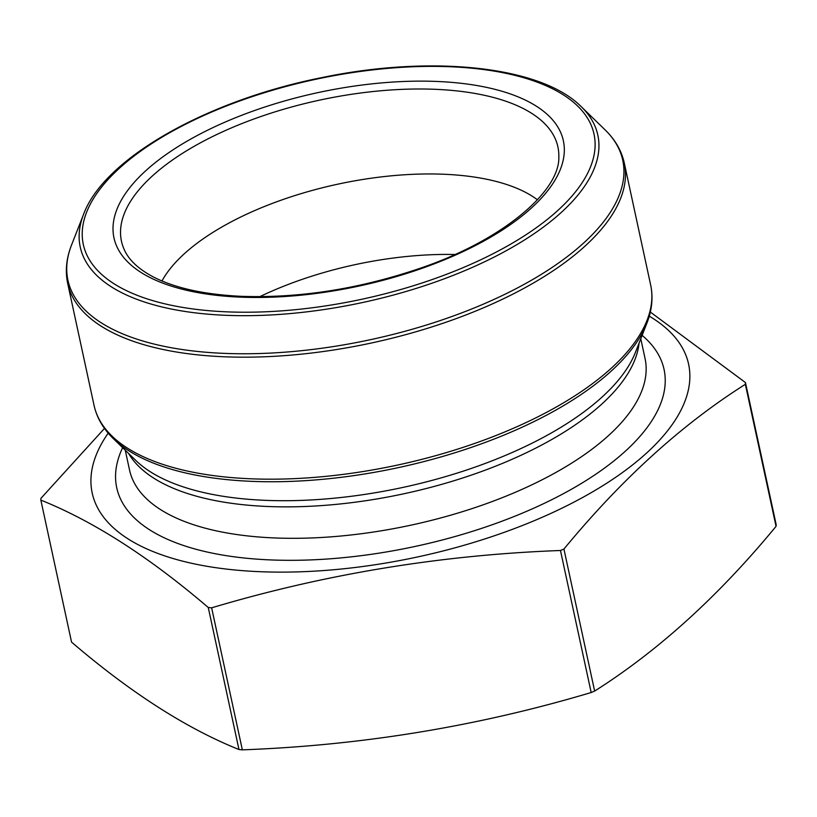 <?xml version="1.0" encoding="UTF-8"?>
<svg xmlns="http://www.w3.org/2000/svg" width="817" height="817" viewBox="0 0 817 817"><rect width="100%" height="100%" fill="white"/><g stroke="black" fill="none" stroke-linecap="round" stroke-linejoin="round"><path stroke-width="1.23" d="M650.332 312.053L745.441 382.54A358.939 154.382 167.8 0 1 745.349 384.317C681.889 424.401 621.42 479.313 563.934 549.044A358.939 154.382 167.8 0 1 560.472 550.495C441.027 554.947 324.747 574.055 211.634 607.828A358.939 154.382 167.8 0 1 208.264 607.501C149.286 557.041 93.485 521.236 40.85 500.106A358.939 154.382 167.8 0 1 40.942 498.329L104.484 428.425M40.85 500.106L71.559 642.131C130.536 692.591 186.337 728.396 238.972 749.526L208.264 607.501M211.634 607.828L242.343 749.853A358.939 154.382 167.8 0 1 238.972 749.526M560.472 550.495L591.181 692.52C478.068 726.293 361.788 745.41 242.343 749.853M563.934 549.044L594.643 691.07A358.939 154.382 167.8 0 1 591.181 692.52M745.349 384.317L776.058 526.342C718.94 595.736 658.461 650.649 594.643 691.07M745.441 382.54L776.15 524.565A358.939 154.382 167.8 0 1 776.058 526.342M649.27 316.159A305.078 131.21 167.8 0 1 646.206 453.394A305.078 131.21 167.8 0 1 305.395 571.604A305.078 131.21 167.8 0 1 91.044 477.036A305.078 131.21 167.8 0 1 108.191 433.153M259.816 296.663A204.873 88.113 167.8 0 1 454.803 254.506M161.97 280.977A204.873 88.113 167.8 0 1 337.564 184.223A204.873 88.113 167.8 0 1 537.443 199.797M646.829 323.358A283.826 122.08 167.8 0 1 611.004 371.286A283.826 122.08 167.8 0 1 348.614 476.352A283.826 122.08 167.8 0 1 113.389 438.688L135.714 460.369A265.903 114.37 167.8 0 0 356.079 495.653A265.903 114.37 167.8 0 0 601.894 397.225A265.903 114.37 167.8 0 0 635.452 352.321L646.829 323.358C651.997 310.225 653.283 297.449 650.669 285.041L624.29 163.032A284.735 122.468 167.8 0 1 584.747 246.366A284.735 122.468 167.8 0 1 283.08 355.752A284.735 122.468 167.8 0 1 67.678 283.376L94.057 405.385A284.735 122.468 -12.2 0 0 309.459 477.761A284.735 122.468 -12.2 0 0 611.126 368.365A284.735 122.468 -12.2 0 0 650.669 285.041M83.61 214.268C103.943 158.467 207.324 100.154 322.511 77.472C432.162 54.668 541.395 66.279 581.234 106.68A264.769 113.88 167.8 0 1 561.065 212.624A264.769 113.88 167.8 0 1 245.948 315.679A264.769 113.88 167.8 0 1 83.61 214.268L71.528 245.059A283.826 122.08 -12.2 0 0 245.539 353.761A283.826 122.08 -12.2 0 0 583.338 243.292A283.826 122.08 -12.2 0 0 604.958 129.729C615.099 139.554 621.543 150.655 624.29 163.032M557.725 210.551A261.256 112.368 -12.2 0 0 344.6 73.826A261.256 112.368 -12.2 0 0 113.655 283.53A261.256 112.368 -12.2 0 0 557.725 210.551M639.068 343.109A263.717 113.43 167.8 0 1 601.618 404.231A263.717 113.43 167.8 0 1 340.056 503.977A263.717 113.43 167.8 0 1 128.616 453.476M640.783 338.749L645.052 358.5A263.717 113.43 167.8 0 1 608.42 435.675A263.717 113.43 167.8 0 1 329.026 536.994A263.717 113.43 167.8 0 1 129.525 469.959L125.256 450.208M642.121 335.358A279.986 120.426 167.8 0 1 625.168 451.352A279.986 120.426 167.8 0 1 286.604 560.309A279.986 120.426 167.8 0 1 122.642 447.665M531.428 207.998A229.894 98.877 -12.2 0 0 455.988 82.762A229.894 98.877 -12.2 0 0 145.896 170.61A229.894 98.877 -12.2 0 0 221.325 295.836A229.894 98.877 -12.2 0 0 531.428 207.998M152.473 175.88A223.255 96.028 167.8 0 1 399.768 89.472A223.255 96.028 167.8 0 1 558.828 156.609C560.329 191.178 501.955 241.178 417.712 269.089C357.713 289.208 298.91 298.287 241.301 296.326C204.127 294.549 174.685 288.023 152.942 276.738C138.655 269.079 129.219 260.327 124.644 250.482A223.255 96.028 167.8 0 1 152.473 175.88M581.234 106.68L604.958 129.729M94.057 405.385C96.814 417.763 103.259 428.864 113.389 438.688M71.528 245.059C66.361 258.192 65.074 270.968 67.678 283.376"/></g></svg>
